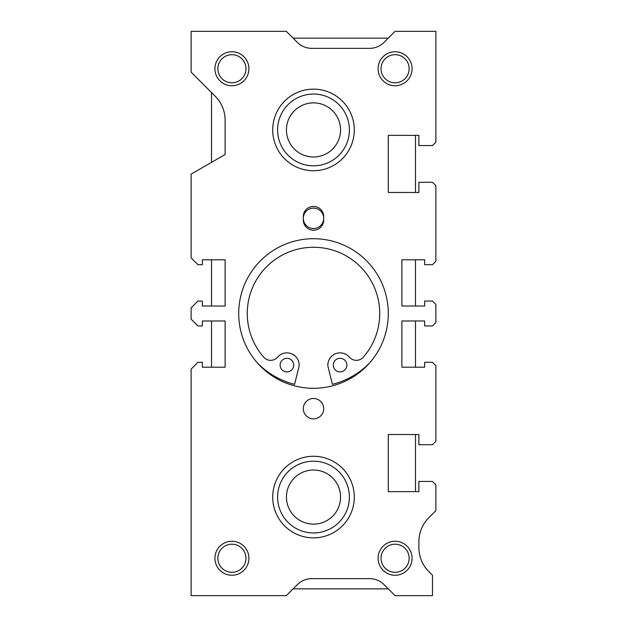 <?xml version="1.0" encoding="UTF-8"?>
<svg xmlns="http://www.w3.org/2000/svg" width="627" height="627" viewBox="0 0 627 627"><rect width="100%" height="100%" fill="white"/><g stroke="black" fill="none" stroke-linecap="round" stroke-linejoin="round"><path stroke-width="0.94" d="M272.706 497.07A40.794 40.794 0 0 0 313.5 537.864A40.794 40.794 0 0 0 354.294 497.07A40.794 40.794 0 0 0 313.5 456.276A40.794 40.794 0 0 0 272.706 497.07M272.706 129.93A40.794 40.794 0 0 0 313.5 170.724A40.794 40.794 0 0 0 354.294 129.93A40.794 40.794 0 0 0 313.5 89.136A40.794 40.794 0 0 0 272.706 129.93M415.482 491.631L415.482 434.519M415.482 367.21L415.482 320.977M415.482 306.023L415.482 259.79M415.482 192.481L415.482 135.369M388.285 38.145L293.107 38.145M211.518 92.537L211.518 162.346M211.518 259.79L211.518 306.023M211.518 320.977L211.518 367.21M293.107 588.855L388.285 588.855M369.852 362.665A78.187 78.187 0 0 1 332.42 384.327L327.89 366.16A12.234 12.234 0 0 1 349.372 357.139A9.178 9.178 0 0 0 363.237 357.225A66.219 66.219 0 0 0 313.5 247.281A66.219 66.219 0 0 0 263.763 357.225A9.178 9.178 0 0 0 277.628 357.139A12.234 12.234 0 0 1 299.11 366.16L294.58 384.327A78.187 78.187 0 0 1 257.148 362.665M293.718 365.102A6.795 6.795 0 0 1 286.915 371.905A6.795 6.795 0 0 1 280.12 365.102A6.795 6.795 0 0 1 286.915 358.307A6.795 6.795 0 0 1 293.718 365.102M346.88 365.102A6.795 6.795 0 0 1 340.085 371.905A6.795 6.795 0 0 1 333.282 365.102A6.795 6.795 0 0 1 340.085 358.307A6.795 6.795 0 0 1 346.88 365.102M388.285 313.5A74.785 74.785 0 0 0 313.5 238.715A74.785 74.785 0 0 0 238.715 313.5A74.785 74.785 0 0 0 313.5 388.285A74.785 74.785 0 0 0 388.285 313.5M409.141 558.257A14.053 14.053 0 0 0 395.088 544.205A14.053 14.053 0 0 0 381.036 558.257A14.053 14.053 0 0 0 395.088 572.31A14.053 14.053 0 0 0 409.141 558.257M412.08 558.257A17 17 0 0 0 395.088 541.258A17 17 0 0 0 378.089 558.257A17 17 0 0 0 395.088 575.257A17 17 0 0 0 412.08 558.257M245.964 68.743A14.053 14.053 0 0 0 231.912 54.69A14.053 14.053 0 0 0 217.859 68.743A14.053 14.053 0 0 0 231.912 82.795A14.053 14.053 0 0 0 245.964 68.743M248.911 68.743A17 17 0 0 0 231.912 51.743A17 17 0 0 0 214.92 68.743A17 17 0 0 0 231.912 85.742A17 17 0 0 0 248.911 68.743M409.141 68.743A14.053 14.053 0 0 0 395.088 54.69A14.053 14.053 0 0 0 381.036 68.743A14.053 14.053 0 0 0 395.088 82.795A14.053 14.053 0 0 0 409.141 68.743M412.08 68.743A17 17 0 0 0 395.088 51.743A17 17 0 0 0 378.089 68.743A17 17 0 0 0 395.088 85.742A17 17 0 0 0 412.08 68.743M245.964 558.257A14.053 14.053 0 0 0 231.912 544.205A14.053 14.053 0 0 0 217.859 558.257A14.053 14.053 0 0 0 231.912 572.31A14.053 14.053 0 0 0 245.964 558.257M248.911 558.257A17 17 0 0 0 231.912 541.258A17 17 0 0 0 214.92 558.257A17 17 0 0 0 231.912 575.257A17 17 0 0 0 248.911 558.257M323.697 408.686A10.197 10.197 0 0 0 313.5 398.482A10.197 10.197 0 0 0 303.303 408.686A10.197 10.197 0 0 0 313.5 418.883A10.197 10.197 0 0 0 323.697 408.686M323.697 218.314A10.197 10.197 0 0 0 313.5 208.117A10.197 10.197 0 0 0 303.303 218.314A10.197 10.197 0 0 0 313.5 228.518A10.197 10.197 0 0 0 323.697 218.314M303.303 220.014A10.197 10.197 0 0 0 313.5 230.211A10.197 10.197 0 0 0 323.697 220.014L323.697 216.621A10.197 10.197 0 0 0 313.5 206.416A10.197 10.197 0 0 0 303.303 216.621L303.303 220.014M435.875 322.544L435.875 304.456L432.481 301.062L424.659 301.062L424.659 306.023L401.883 306.023L401.883 259.79L424.659 259.79L424.659 264.688L432.481 264.688L435.875 261.287L435.875 185.686L432.481 182.285L418.883 182.285L418.883 192.481L388.285 192.481L388.285 135.369L418.883 135.369L418.883 145.566L432.481 145.566L435.875 142.172L435.875 31.35L395.088 31.35L384.061 42.37A20.393 20.393 0 0 1 369.64 48.35L311.752 48.35A20.393 20.393 0 0 1 297.331 42.37L286.304 31.35L191.125 31.35L191.125 72.144L215.163 96.182A33.991 33.991 0 0 1 225.117 120.219L225.117 154.501L191.125 174.126L191.125 257.885L197.92 264.688L202.341 264.688L202.341 259.79L225.117 259.79L225.117 306.023L202.341 306.023L202.341 301.062L197.92 301.062L191.125 307.857L191.125 319.143L197.92 325.938L202.341 325.938L202.341 320.977L225.117 320.977L225.117 367.21L202.341 367.21L202.341 362.312L197.92 362.312L191.125 369.115L191.125 595.65L286.304 595.65L297.331 584.63A20.393 20.393 0 0 1 311.752 578.65L369.64 578.65A20.393 20.393 0 0 1 384.061 584.63L395.088 595.65L432.481 595.65L432.481 575.257L429.26 572.036A33.991 33.991 0 0 1 418.883 547.583L418.883 541.736A33.991 33.991 0 0 1 429.26 517.283L435.875 510.668L435.875 484.828L432.481 481.434L418.883 481.434L418.883 491.631L388.285 491.631L388.285 434.519L418.883 434.519L418.883 444.715L432.481 444.715L435.875 441.314L435.875 365.713L432.481 362.312L424.659 362.312L424.659 367.21L401.883 367.21L401.883 320.977L424.659 320.977L424.659 325.938L432.481 325.938L435.875 322.544M277.612 497.07A35.888 35.888 0 0 0 313.5 532.95A35.888 35.888 0 0 0 349.388 497.07A35.888 35.888 0 0 0 313.5 461.182A35.888 35.888 0 0 0 277.612 497.07M286.445 497.07A27.055 27.055 0 0 0 313.5 524.125A27.055 27.055 0 0 0 340.555 497.07A27.055 27.055 0 0 0 313.5 470.015A27.055 27.055 0 0 0 286.445 497.07M277.612 129.93A35.888 35.888 0 0 0 313.5 165.818A35.888 35.888 0 0 0 349.388 129.93A35.888 35.888 0 0 0 313.5 94.05A35.888 35.888 0 0 0 277.612 129.93M286.445 129.93A27.055 27.055 0 0 0 313.5 156.985A27.055 27.055 0 0 0 340.555 129.93A27.055 27.055 0 0 0 313.5 102.875A27.055 27.055 0 0 0 286.445 129.93"/></g></svg>

